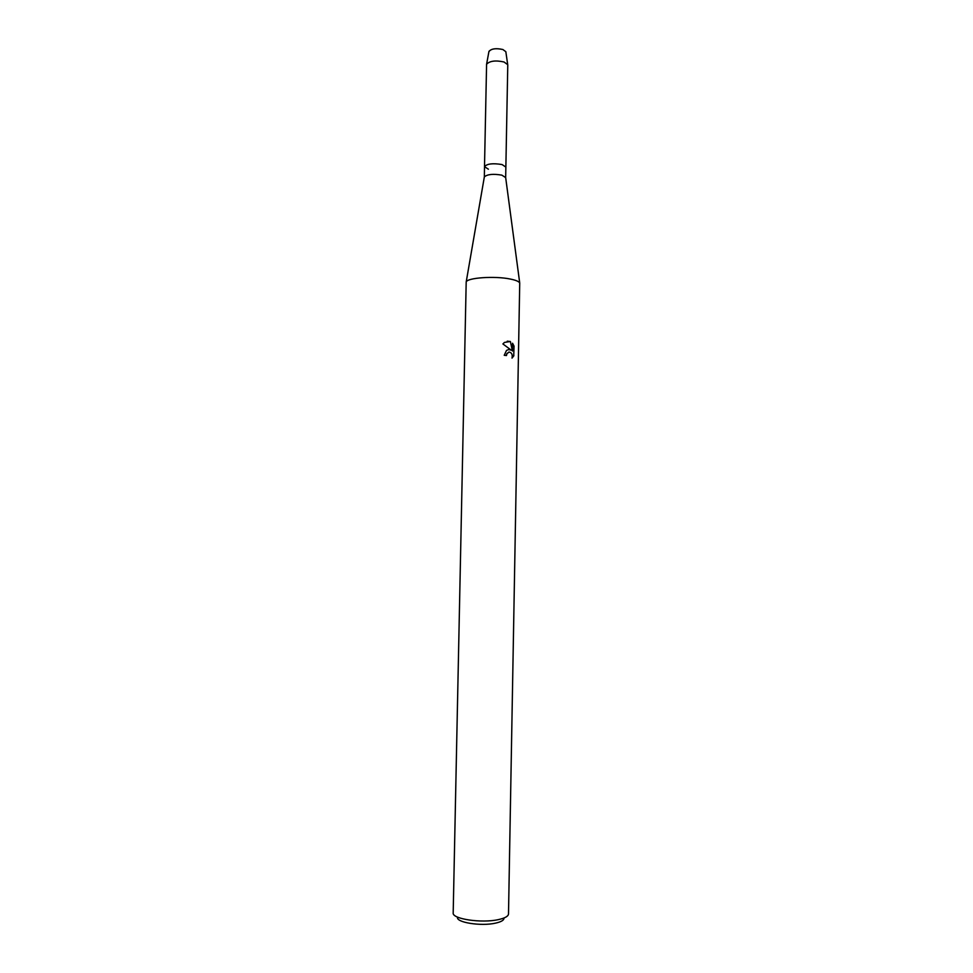 <?xml version="1.0" encoding="UTF-8"?>
<svg xmlns="http://www.w3.org/2000/svg" width="973" height="973" viewBox="0 0 973 973"><rect width="100%" height="100%" fill="white"/><g stroke="black" fill="none" stroke-linecap="round" stroke-linejoin="round"><path stroke-width="1.46" d="M505.838 51.703L502.859 49.514C496.096 48.018 491.462 48.638 488.957 51.387L488.896 51.727C490.915 48.735 495.561 47.993 502.859 49.514L505.838 51.703L507.772 65.118L505.668 177.609M488.397 169.205L484.505 166.663L484.347 176.891C487.364 174.264 493.189 173.681 501.849 175.14L505.668 177.597M502.056 164.559L505.863 167.076L502.056 164.559C492.812 163.038 486.962 163.744 484.505 166.663C486.962 163.744 492.812 163.038 502.056 164.559M510.351 279.056C515.933 280.188 519.059 281.525 519.728 283.058L508.502 913.975C508.307 916.274 504.999 918.135 498.577 919.57C481.757 923.474 451.898 918.974 453.187 912.917L466.189 282.036C466.967 277.731 494.88 275.773 510.351 279.056M513.878 355.717L512.017 358.113C512.71 354.573 511.713 352.542 509.013 352.031L506.86 353.819L506.483 355.546L504.221 355.303L506.519 350.402L509.061 349.441L511.324 350.207L502.907 343.956L504.476 342.411L510.387 341.499L512.406 351.022L512.552 343.226L514.048 346.12L513.732 355.753L514.048 346.12M457.565 917.113C455.4 922.392 481.063 926.527 495.622 923.122C501.387 921.82 504.172 920.117 503.965 918.013M506.337 355.534L506.714 353.844L508.879 352.056M508.405 349.514L511.324 350.207M512.406 351.022L510.387 341.499M510.241 341.523L507.249 341.158M513.902 346.145L512.54 343.433M512.053 358.003L513.732 355.741M484.505 166.663L486.585 64.254C489.711 60.91 495.512 60.156 503.99 61.98L507.711 64.656M505.632 177.305L519.728 283.058M484.347 176.891L466.189 282.036M488.957 51.387L486.585 64.254"/></g></svg>
